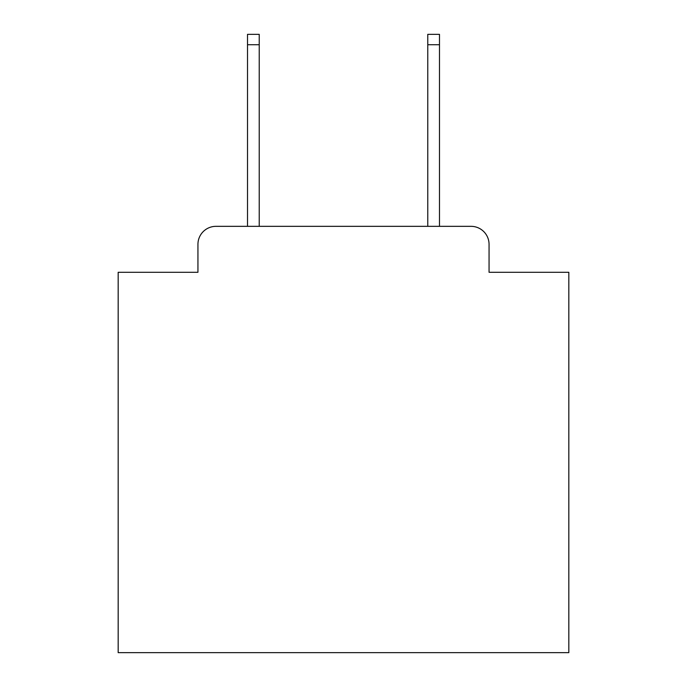 <?xml version="1.0" encoding="UTF-8"?>
<svg xmlns="http://www.w3.org/2000/svg" width="687" height="687" viewBox="0 0 687 687"><rect width="100%" height="100%" fill="white"/><g stroke="black" fill="none" stroke-linecap="round" stroke-linejoin="round"><path stroke-width="1.03" d="M197.942 244.357L197.942 272.292L197.942 244.357A18.025 18.025 0 0 1 215.967 226.332L247.509 226.332L247.509 34.35L259.231 34.35L259.231 226.332L427.769 226.332L427.769 34.35L439.491 34.35L439.491 226.332L471.033 226.332L215.967 226.332M489.058 272.292L489.058 244.357L489.058 272.292L568.827 272.292L568.827 652.65L118.173 652.65L118.173 272.292L197.942 272.292M489.058 244.357A18.025 18.025 0 0 0 471.033 226.332M247.509 44.715L259.231 44.715M439.491 44.715L427.769 44.715"/></g></svg>
